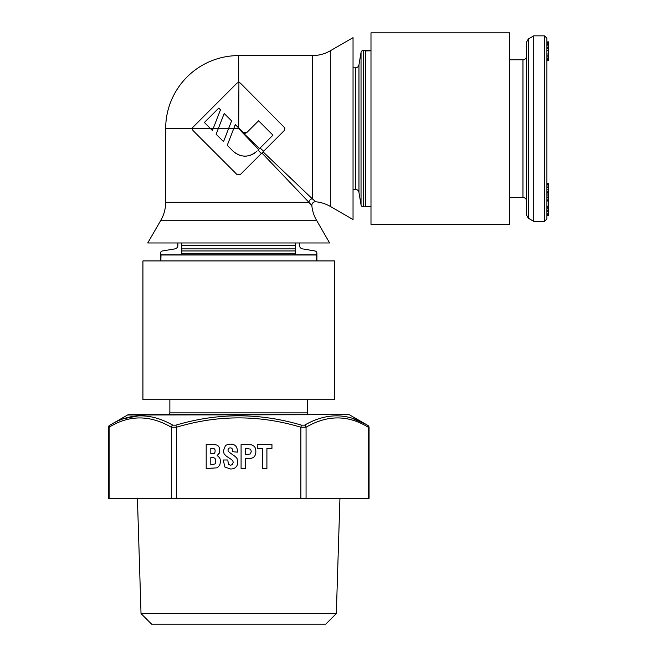 <?xml version="1.0" encoding="UTF-8"?>
<svg xmlns="http://www.w3.org/2000/svg" width="657" height="657" viewBox="0 0 657 657"><rect width="100%" height="100%" fill="white"/><g stroke="black" fill="none" stroke-linecap="round" stroke-linejoin="round"><path stroke-width="0.99" d="M528.335 218.223L526.553 215.118L526.553 42.097L528.335 38.993L528.335 218.223L533.73 221.368L533.73 35.839L544.505 35.839L544.505 221.368L546.903 218.978L546.903 38.237L544.505 35.839M546.903 128.608L546.903 61.577M548.694 211.283L546.903 211.283L546.903 215.381L548.694 215.381L548.694 183.221L546.903 183.221L548.694 183.607M548.694 208.86L546.903 208.86L546.903 210.38L548.694 210.38M548.694 200.985L546.903 200.985L546.903 206.216L548.694 206.216M548.694 187.672L546.903 187.672L546.903 191.269L548.694 191.269M548.694 184.428L546.903 184.428L546.903 185.997L548.694 185.997M548.694 195.942L546.903 195.942L546.903 200.204L548.694 200.204M548.694 192.895L546.903 192.895L546.903 194.045L548.694 194.045M546.903 42.565L548.694 42.565L548.694 41.9L546.903 41.9L546.903 43.222L548.694 43.222L548.694 60.387L546.903 60.387L548.694 60.288M548.694 59.376L546.903 59.376L546.903 60.288M548.694 54.014L546.903 54.014L546.903 55.861L548.694 55.861M548.694 44.594L546.903 44.594L546.903 50.605L548.694 50.605M548.694 42.565L548.694 43.222M546.903 215.258L548.694 215.258M546.903 214.814L548.694 214.814M546.903 213.993L548.694 213.993M546.903 213.829L548.694 213.829M546.903 207.193L548.694 207.193M546.903 192.657L548.694 192.657M546.903 189.783L548.694 189.783M546.903 200.746L548.694 200.746M546.903 199.128L548.694 199.128M546.903 197.741L548.694 197.741M546.903 58.383L548.694 58.383M546.903 56.954L548.694 56.954M546.903 48.659L548.694 48.659M546.903 47.476L548.694 47.476M546.903 45.867L548.694 45.867M165.671 128.608L192.279 128.608L192.969 130.513L236.988 174.532L240.372 174.532L261.913 152.982L308.905 202.282A3.589 3.334 135 0 1 312.354 198.833L315.779 201.781A35.905 35.905 0 0 1 330.315 206.429L353.039 219.553L353.039 37.663L330.315 50.778A35.905 35.905 0 0 1 312.354 55.59L238.68 55.59A73.017 73.017 0 0 0 165.671 128.608L165.671 202.282A35.905 35.905 0 0 1 160.858 220.235L147.735 242.967L329.625 242.967L316.51 220.235A35.905 35.905 0 0 1 311.861 205.698L311.705 205.526M334.438 399.719L334.438 260.919L142.922 260.919L142.922 399.719L334.438 399.719M299.485 242.967L299.485 245.34A3.589 3.589 0 0 0 302.483 248.88L314.908 250.958A2.39 2.39 0 0 1 316.904 253.323L316.904 260.919M160.464 260.919L160.464 253.323A2.39 2.39 0 0 1 162.46 250.958L174.877 248.88A3.589 3.589 0 0 0 177.875 245.34L177.875 242.967M353.039 67.802L355.412 67.802A3.589 3.589 0 0 0 358.96 64.805L361.038 52.388A2.39 2.39 0 0 1 363.395 50.384L370.991 50.384M370.991 206.832L363.395 206.832A2.39 2.39 0 0 1 361.038 204.828L358.96 192.411A3.589 3.589 0 0 0 355.412 189.413L353.039 189.413M370.991 224.365L509.791 224.365L370.991 224.365L370.991 32.85L509.791 32.85L509.791 224.365M192.312 128.394L192.969 127.13L236.988 83.119L238.68 82.421L240.372 83.119L284.949 128.033L284.382 130.513L261.913 152.982L263.055 151.841L312.354 198.833L312.354 55.59M192.673 127.499L236.988 83.119M250.284 155.315L254.037 153.533L256.879 151.25C248.896 157.762 240.996 157.762 233.178 151.25L227.24 145.32L233.72 128.608L238.68 128.608L258.612 149.517L259.589 148.539L238.68 128.608L238.68 127.984L243.336 132.632L246.72 132.632L258.571 120.781L272.959 135.17L259.589 148.539M257.914 150.215L258.612 149.517M192.279 128.608L210.527 128.608L212.441 130.513L213.18 128.608L218.313 128.608L224.185 113.48L231.584 120.88L228.587 128.608L233.72 128.608L235.28 124.584L238.68 127.984L238.918 82.429M216.137 134.217L218.313 128.608L228.587 128.608L223.544 141.616L216.137 134.217L223.544 141.616M220.481 109.776L213.18 128.608L210.527 128.608L204.401 122.473L218.789 108.085L220.481 109.776M272.959 135.17L258.094 150.034L261.314 153.582M233.178 151.25L236.348 153.738M237.514 154.387L239.871 155.348M241.291 155.742L244.42 156.152M246.137 156.128L246.728 156.07M248.494 155.799L249.11 155.66M260.106 148.022L263.654 151.241L284.719 130.086M245.89 133.174L244.634 133.297M244.626 133.297L243.336 132.632M237.941 82.536L238.705 82.421L238.68 55.59M165.671 202.282L308.905 202.282L311.861 205.698A3.589 3.589 135 0 1 315.779 201.781M370.991 206.413L365.563 206.29L365.563 50.926L370.991 50.803M160.883 260.919L160.998 254.883L316.362 254.883L316.485 260.919M336.236 414.682L141.132 414.682M128.756 414.682L127.557 415.002A2.39 2.39 90 0 1 128.756 414.682L348.604 414.682A2.39 2.39 90 0 1 349.803 415.002L367.378 425.153C347.126 412.744 326.2 412.744 304.602 425.153L301.464 425.153C259.605 412.695 217.754 412.695 175.904 425.153L172.766 425.153C150.987 412.76 130.061 412.76 109.982 425.153L127.557 415.002L348.612 414.682M141.025 613.572L151.603 624.15L325.757 624.15L336.335 613.572L141.025 613.572L137.428 498.466M109.103 427.231L109.103 498.466L109.103 427.231C129.166 414.838 149.895 414.838 171.305 427.231L176.487 427.231C217.952 414.772 259.408 414.772 300.881 427.231L306.063 427.231C327.293 414.822 348.021 414.822 368.257 427.231L369.062 427.502L369.062 498.466L108.306 498.466L108.306 427.502A2.39 2.39 -116.5 0 1 109.505 425.424L109.982 425.153A2.39 1.996 -119.4 0 0 109.103 427.231L108.306 427.502L109.505 425.424M206.191 444.608L206.191 468.548L217.41 467.809L219.537 465.361A50.622 16.285 -131.1 0 0 220.325 461.198A120.855 24.424 137.7 0 0 219.643 457.806L217.212 455.498L219.274 453.174A10.914 4.32 -110.6 0 0 219.717 450.341A15.168 10.356 152 0 0 219.151 447.409A63.253 15.784 135 0 0 217.303 445.323A44.495 6.471 164.1 0 0 212.507 444.608L206.191 444.608M227.798 460.007L223.191 460.007L224.94 467.078L230.623 469.016A2673.826 121.759 -130.1 0 0 235.92 467.078A65.503 20.548 -153.1 0 0 237.76 462.265L237.103 458.693A356.061 21.706 -164.5 0 0 231.683 454.044L228.431 451.581A76.524 11.522 -43.8 0 1 228.053 450.086A222.633 18.823 43.6 0 1 230.352 447.893C231.978 447.893 232.8 449.183 232.8 451.753L237.407 452.098L237.407 451.425C237.358 446.563 235.05 444.132 230.476 444.132A81.969 21.936 -129.9 0 0 225.343 445.857L223.446 450.743L224.053 453.708L226.148 456.015L231.338 459.448A43.305 11.892 -19.7 0 1 233.161 462.561L232.414 464.548L230.607 465.255L228.439 464.302L227.798 460.007M241.086 444.608L241.086 468.548L245.693 468.548L245.693 458.438L247.746 458.438A193.404 9.699 -167.7 0 0 252.148 458.019A21.952 10.192 -126.9 0 0 254.259 456.631A88.432 20.301 -130.2 0 0 255.844 451.31A281.237 38.607 138.4 0 0 254.218 446.366L252.083 445.011A73.83 3.433 174.1 0 0 246.005 444.608L241.086 444.608M257.257 448.37L262.299 448.37L262.299 468.548L266.906 468.548L266.906 448.37L271.949 448.37L271.949 444.608L257.257 444.608L257.257 448.37M210.798 457.625L212.145 457.625A118.63 10.767 -25.2 0 1 214.617 458.151A83.439 13.477 -51.1 0 1 215.718 461.115A19.965 5.453 -117.2 0 1 215.044 463.924L210.798 464.786L210.798 457.625M210.798 448.37L212.129 448.37A37.277 6.784 -29.6 0 1 214.437 448.961A13.46 4.648 -50.5 0 1 215.11 450.874A12336.399 138.027 -125.3 0 1 214.313 453.314L210.798 453.864L210.798 448.37M245.693 448.37L250.629 449.166L251.237 451.408L250.481 453.93L245.693 454.677L245.693 448.37M110.475 424.882L111.033 424.57M124.945 418.46L138.085 415.906M336.236 415.807L339.061 415.889M352.472 418.476L364.955 423.831M212.145 457.625A118.81 10.783 -25.2 0 1 214.617 458.151M228.053 450.086A222.624 18.823 43.6 0 1 230.352 447.893M509.791 197.429L522.964 197.429L522.964 59.779C525.124 59.59 526.314 58.391 526.553 56.19M169.859 399.719L169.859 412.883L307.509 412.883L307.985 414.682M295.535 253.323L181.825 253.323M295.535 250.958L181.825 250.958M295.535 248.88L181.825 248.88M295.535 245.34L181.825 245.34M355.412 67.802L355.412 189.413L355.412 67.802M358.96 64.805L358.96 192.411L358.96 64.805M361.038 52.388L361.038 204.828L361.038 52.388M363.395 50.384L363.395 206.832L363.395 50.384M329.625 242.967L316.51 220.235L160.858 220.235L147.735 242.967M353.039 37.663L330.315 50.778L330.315 206.429L353.039 219.553M365.678 206.413L365.678 50.803M160.883 255.006L316.485 255.006M367.378 425.153A2.39 1.996 -60.6 0 1 368.257 427.231L368.257 498.466M369.062 427.502A2.39 2.39 116.5 0 0 367.863 425.424M306.063 498.466L306.063 427.231A2.39 1.996 -119.4 0 0 304.602 425.153M301.464 425.153L300.881 427.231L300.881 498.466M176.487 498.466L176.487 427.231L175.904 425.153M172.766 425.153A2.39 1.996 -60.6 0 0 171.305 427.231L171.305 498.466M533.73 221.368L544.505 221.368M522.964 197.429C525.124 197.626 526.314 198.825 526.553 201.026M509.791 59.779L522.964 59.779M528.335 38.993L533.73 35.839M169.859 412.883L169.375 414.682M307.509 399.719L307.509 412.883M181.825 254.883L181.825 242.967M295.535 254.883L295.535 242.967M336.335 613.572L339.932 498.466"/></g></svg>
